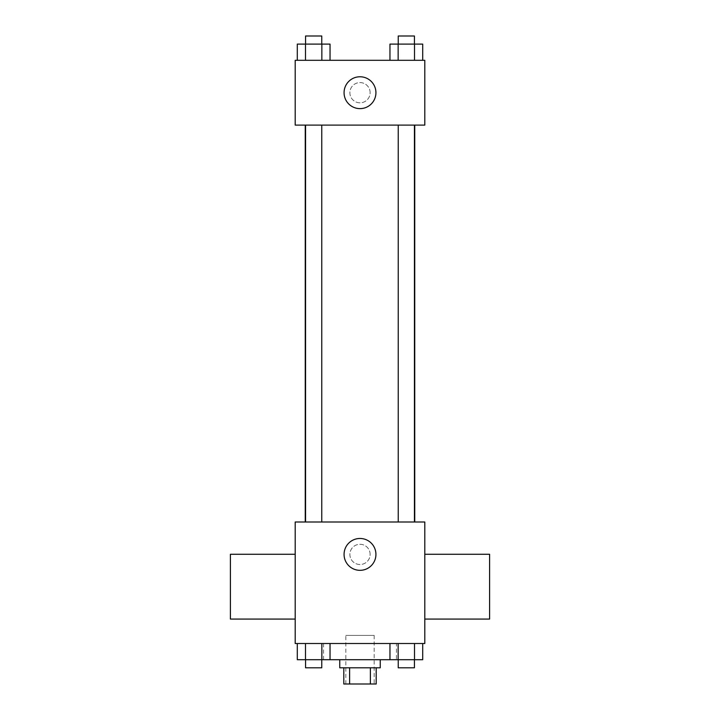 <?xml version="1.0" encoding="UTF-8"?>
<svg xmlns="http://www.w3.org/2000/svg" width="720" height="720" viewBox="0 0 720 720"><rect width="100%" height="100%" fill="white"/><g stroke="black" fill="none" stroke-linecap="round" stroke-linejoin="round"><path stroke-width="0.54" stroke-dasharray="3.6 2.7" d="M374.175 635.4L345.825 635.4L374.175 635.4L374.175 684L345.825 684L374.175 684M349.614 684L343.8 684L343.8 667.8L349.614 667.8L349.614 684L376.2 684L376.2 667.8L370.386 667.8L370.386 684M349.614 667.8L343.8 667.8M370.386 667.8L376.2 667.8M339.75 667.8L380.25 667.8M360 659.7L339.75 659.7L360 659.7M389.961 643.5L422.703 643.5L389.961 643.5L422.703 643.5L389.961 643.5L398.151 643.5L389.961 643.5L389.961 659.7L305.487 659.7L321.849 659.7L321.849 643.5L297.297 643.5L330.039 643.5L297.297 643.5L330.039 643.5L305.487 643.5L305.487 659.7L321.849 659.7L321.849 643.5L330.039 643.5L330.039 659.7M396.45 643.5L323.55 643.5L396.45 643.5L396.45 659.7M295.2 643.5L424.8 643.5L424.8 522L295.2 522L295.2 643.5M370.125 554.4A10.125 10.125 0 0 0 354.942 545.634A10.125 10.125 0 0 0 354.942 563.166A10.125 10.125 0 0 0 370.125 554.4A10.125 10.125 0 0 0 354.942 545.634A10.125 10.125 0 0 0 354.942 563.166A10.125 10.125 0 0 0 370.125 554.4M414.756 522L305.244 522L414.756 522M321.768 522L305.568 522L321.768 522L305.568 522L321.768 522L321.768 125.1L305.568 125.1L321.768 125.1M414.432 522L398.232 522L414.432 522L398.232 522L414.432 522L414.432 125.1L398.232 125.1L414.432 125.1M295.2 619.074L295.2 554.274L295.2 619.074M424.8 554.274L424.8 619.074L424.8 554.274M489.6 554.274L489.6 619.074M230.4 619.074L230.4 554.274M375.93 554.4A15.93 15.93 0 0 1 352.035 568.197A15.93 15.93 0 0 1 352.035 540.603A15.93 15.93 0 0 1 375.93 554.4M414.756 125.1L305.244 125.1L414.756 125.1M295.2 125.1L424.8 125.1L424.8 60.3L295.2 60.3L295.2 125.1M370.125 92.7A10.125 10.125 0 0 0 354.942 83.934A10.125 10.125 0 0 0 354.942 101.466A10.125 10.125 0 0 0 370.125 92.7A10.125 10.125 0 0 0 354.942 83.934A10.125 10.125 0 0 0 354.942 101.466A10.125 10.125 0 0 0 370.125 92.7M297.297 60.3L297.297 44.1L305.487 44.1L305.487 60.3L297.297 60.3L330.039 60.3L297.297 60.3L330.039 60.3L297.297 60.3L330.039 60.3L297.297 60.3L305.487 60.3L305.487 44.1L330.039 44.1L321.849 44.1L321.849 60.3L321.849 44.1L297.297 44.1L330.039 44.1L330.039 60.3M389.961 60.3L389.961 44.1L398.151 44.1L398.151 60.3L389.961 60.3L422.703 60.3L389.961 60.3L422.703 60.3L389.961 60.3L422.703 60.3L389.961 60.3L398.151 60.3L398.151 44.1L422.703 44.1L414.513 44.1L414.513 60.3L414.513 44.1L389.961 44.1L422.703 44.1L422.703 60.3M295.2 102.825L295.209 82.575L295.2 102.825M424.8 82.575L424.791 102.825L424.8 82.575M375.93 92.7A15.93 15.93 0 0 1 352.035 106.497A15.93 15.93 0 0 1 352.035 78.903A15.93 15.93 0 0 1 375.93 92.7M414.432 44.1L398.232 44.1L414.432 44.1L398.232 44.1L414.432 44.1L414.432 36L398.232 36L414.432 36L398.232 36L398.232 44.1M321.768 44.1L305.568 44.1L321.768 44.1L305.568 44.1L321.768 44.1L321.768 36L305.568 36L321.768 36L305.568 36L305.568 44.1M414.513 44.1L414.513 60.3M398.151 44.1L398.151 60.3M321.849 44.1L321.849 60.3M305.487 44.1L305.487 60.3M389.961 659.7L398.151 659.7L398.151 643.5L414.513 643.5L398.151 643.5L398.151 659.7L422.703 659.7L414.513 659.7L422.703 659.7L422.703 643.5L414.513 643.5L414.513 659.7L398.151 659.7L414.513 659.7L414.513 643.5L422.703 643.5M414.432 659.7L398.232 659.7L414.432 659.7L398.232 659.7L414.432 659.7L414.432 667.8L398.232 667.8L414.432 667.8L398.232 667.8L398.232 659.7M297.297 643.5L305.487 643.5L297.297 643.5L305.487 643.5L297.297 643.5L297.297 659.7L305.487 659.7L297.297 659.7L305.487 659.7L305.487 643.5L321.849 643.5L321.849 659.7M321.768 659.7L305.568 659.7L321.768 659.7L305.568 659.7L321.768 659.7L321.768 667.8L305.568 667.8L321.768 667.8L305.568 667.8L305.568 659.7M414.513 643.5L414.513 659.7M398.151 643.5L398.151 659.7M305.487 643.5L321.849 643.5L305.487 643.5L305.487 659.7M330.039 643.5L321.849 643.5M345.825 684L345.825 635.4M323.55 643.5L323.55 659.7M305.568 125.1L305.568 522M398.232 125.1L398.232 522"/><path stroke-width="1.08" d="M370.386 667.8L370.386 684L343.8 684L343.8 667.8M370.386 684L376.2 684L376.2 667.8M380.25 659.7L380.25 667.8L339.75 667.8L339.75 659.7M349.614 667.8L349.614 684M330.039 643.5L330.039 659.7L422.703 659.7L422.703 643.5M424.8 643.5L295.2 643.5L295.2 522L424.8 522L424.8 643.5M375.93 554.4A15.93 15.93 0 0 1 352.035 568.197A15.93 15.93 0 0 1 352.035 540.603A15.93 15.93 0 0 1 375.93 554.4M424.8 619.074L489.6 619.074L489.6 554.274L424.8 554.274M295.2 554.274L230.4 554.274L230.4 619.074L295.2 619.074M414.756 125.1L414.756 522M398.232 522L398.232 125.1M321.768 125.1L321.768 522M424.8 125.1L295.2 125.1L295.2 60.3L424.8 60.3L424.8 125.1M375.93 92.7A15.93 15.93 0 0 1 352.035 106.497A15.93 15.93 0 0 1 352.035 78.903A15.93 15.93 0 0 1 375.93 92.7M422.703 60.3L422.703 44.1L389.961 44.1L389.961 60.3M414.513 44.1L414.513 60.3M398.151 44.1L398.151 60.3M398.232 44.1L398.232 36L414.432 36L414.432 44.1M330.039 60.3L330.039 44.1L297.297 44.1L297.297 60.3M321.849 44.1L321.849 60.3M305.487 44.1L305.487 60.3M305.568 44.1L305.568 36L321.768 36L321.768 44.1M389.961 643.5L389.961 659.7M414.513 643.5L414.513 659.7M398.151 643.5L398.151 659.7M414.432 659.7L414.432 667.8L398.232 667.8L398.232 659.7M330.039 659.7L297.297 659.7L297.297 643.5M321.849 643.5L321.849 659.7M305.487 643.5L305.487 659.7M321.768 659.7L321.768 667.8L305.568 667.8L305.568 659.7M305.244 125.1L305.244 522M414.432 522L414.432 125.1M305.568 125.1L305.568 522"/></g></svg>

